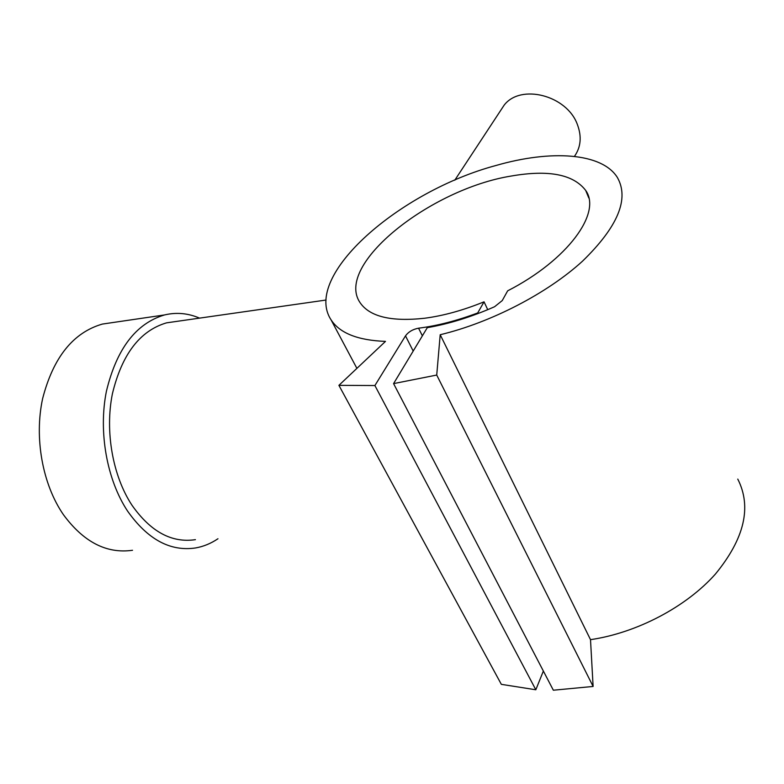 <?xml version="1.0" encoding="UTF-8"?>
<svg xmlns="http://www.w3.org/2000/svg" width="784" height="784" viewBox="0 0 784 784"><rect width="100%" height="100%" fill="white"/><g stroke="black" fill="none" stroke-linecap="round" stroke-linejoin="round"><path stroke-width="1.18" d="M496.154 165.444C399.879 191.071 302.173 275.674 330.995 319.725C339.619 333.122 357.778 340.344 385.483 341.393L338.904 385.346L374.899 385.542L405.504 335.866C408.484 331.828 412.835 329.27 418.558 328.192C437.198 325.83 456.915 320.744 477.711 312.934L484.042 301.82C463.226 310.297 443.421 315.776 424.624 318.245C391.049 321.901 369.489 316.648 359.954 302.477C334.484 264.923 430.151 189.022 511.305 176.028C548.594 169.56 573.388 174.362 585.687 190.424C601.906 212.768 567.773 260.053 507.669 290.825L502.25 300.576L494.586 306.73C471.429 316.922 449.007 323.9 427.3 327.663L393.578 383.611L436.727 375.056L440.196 334.729C490.784 322.616 547.212 293.412 582.463 261.219C617.821 226.841 629.474 198.95 617.41 177.547C602.024 152.684 550.868 149.646 496.154 165.444M217.962 538.745C210.945 543.488 203.477 546.566 195.549 547.957C170.255 551.701 147.608 539.421 127.606 511.129C106.83 479.788 98.284 431.808 106.399 391.304C116.61 348.87 135.965 323.42 164.483 314.952C176.351 312.12 188.042 313.169 199.557 318.128M132.525 550.28C106.653 553.945 83.623 542.087 63.435 514.706C42.483 484.365 34.094 437.903 42.63 398.586C53.283 357.357 73.196 332.524 102.361 324.076L112.984 322.518M195.432 539.657C171.745 543.185 150.587 531.699 131.957 505.2C112.7 475.976 104.821 431.416 112.396 393.793C121.892 354.348 139.934 330.701 166.522 322.851L176.292 321.45M574.427 156.408C580.915 147.167 581.895 136.524 577.367 124.48C566.91 95.285 520.625 83.447 504.132 105.174L500.094 111.308M487.736 309.68L484.042 301.82M477.711 312.934L477.995 313.551M436.727 375.056L593.116 686.451L590.509 639.666C636.961 632.855 686.284 606.885 715.449 574.015C744.486 538.579 751.925 506.934 737.773 479.102M440.196 334.729L590.509 639.666M338.904 385.346L501.339 684.344L535.825 689.773L543.361 671.045M374.899 385.542L535.825 689.773M393.578 383.611L553.347 690.214L593.116 686.451M405.504 335.866L413.197 351.056M418.558 328.192L422.38 335.826M356.896 368.362L330.995 319.725M588.813 198.009L585.687 190.424M454.798 180.183L504.132 105.174M166.522 322.851L326.075 300.037M102.361 324.076L164.483 314.952"/></g></svg>
